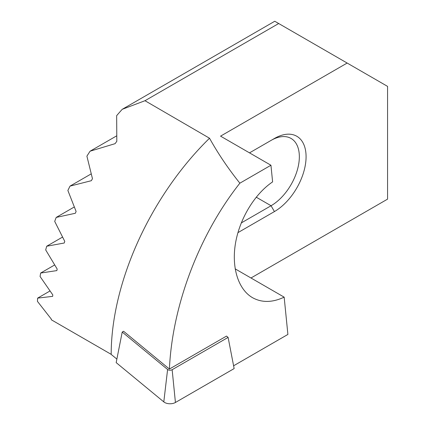 <?xml version="1.0" encoding="UTF-8"?>
<svg xmlns="http://www.w3.org/2000/svg" width="425" height="425" viewBox="0 0 425 425"><rect width="100%" height="100%" fill="white"/><g stroke="black" fill="none" stroke-linecap="round" stroke-linejoin="round"><path stroke-width="0.64" d="M116.875 359.088L111.185 354.423A206.571 119.266 -60 0 1 209.53 138.231C218.014 153.51 228.124 168.497 239.865 183.186C198.996 234.876 172.247 305.729 169.41 369.054L123.579 331.266L122.214 332.053L167.604 369.484A2.975 1.716 180 0 0 172.146 369.713L228.108 337.402L226.509 336.09L169.41 369.054M239.865 183.186L270.943 165.24L272.611 181.895C254.734 193.901 239.806 218.471 235.562 242.893C231.327 267.309 238.159 289.377 252.514 297.675C261.864 302.834 272.414 302.658 284.16 297.149L287.895 334.438L233.601 365.782M111.185 354.344L51.319 319.781A206.476 119.207 -60 0 1 51.319 319.106L37.437 301.362A206.476 119.207 -60 0 1 37.623 298.127L52.642 296.358A206.476 119.207 -60 0 1 52.806 294.918L40.072 276.51A206.476 119.207 -60 0 1 40.646 273.052L56.854 270.598A206.476 119.207 -60 0 1 57.189 269.057L45.698 249.937A206.476 119.207 -60 0 1 46.697 246.234L64.228 243.015A206.476 119.207 -60 0 1 64.759 241.357L54.703 221.409A206.476 119.207 -60 0 1 56.201 217.419L75.337 213.27A206.476 119.207 -60 0 1 76.112 211.475L67.873 190.474A206.476 119.207 -60 0 1 70.024 186.107L91.348 180.699A206.476 119.207 -60 0 1 92.464 178.707L86.902 156.161A206.476 119.207 -60 0 1 90.079 151.199L115.079 143.671A206.476 119.207 -60 0 1 116.817 141.318L116.657 115.653A206.476 119.207 -60 0 1 122.23 109.31L274.757 21.25L347.156 63.049L220.548 136.143L270.943 165.24M278.694 23.524L144.983 100.72L209.53 138.231M250.978 277.993L387.563 199.134L387.563 86.381L347.156 63.049M256.211 197.173L271.06 205.742A39.998 23.093 -60 0 0 297.192 170.494A39.998 23.093 -60 0 0 291.056 138.444A39.998 23.093 -60 0 0 271.06 140.42L249.507 152.862M237.92 232.65L274.428 211.576A44.763 25.845 120 0 0 306.08 156.751A44.763 25.845 120 0 0 274.428 138.481L271.06 140.42M274.428 211.576L271.06 205.742L241.235 222.96M122.23 109.31L144.983 100.72M70.024 186.107L91.152 173.91M90.079 151.199L116.498 135.952M235.147 268.85L284.16 297.149M40.646 273.052L54.666 264.961M37.623 298.127L50.017 290.971M46.697 246.234L62.539 237.086M56.201 217.419L74.263 206.991M228.108 337.402L234.143 368.581L175.429 402.48A7.618 4.399 180 0 1 163.8 401.891L116.174 362.621L122.214 332.053M163.8 401.891L167.604 369.484M175.429 402.48L172.146 369.713"/></g></svg>
